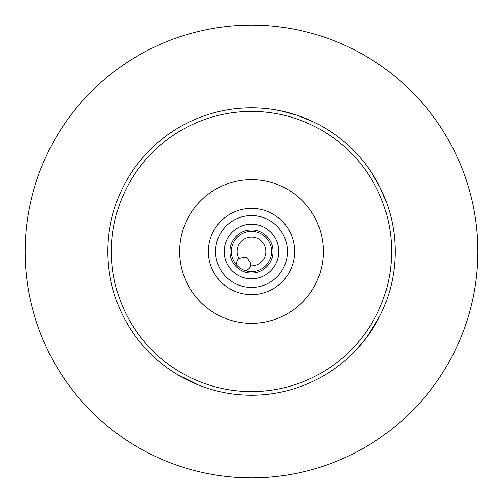 <?xml version="1.0" encoding="UTF-8"?>
<svg xmlns="http://www.w3.org/2000/svg" width="503" height="503" viewBox="0 0 503 503"><rect width="100%" height="100%" fill="white"/><g stroke="black" fill="none" stroke-linecap="round" stroke-linejoin="round"><path stroke-width="0.75" d="M395.176 251.5A143.676 143.676 0 0 0 251.5 107.824A143.676 143.676 0 0 0 107.824 251.5A143.676 143.676 0 0 0 251.5 395.176A143.676 143.676 0 0 0 395.176 251.5M297.091 115.244L279.875 110.654L272.538 109.371L279.875 110.654L297.091 115.244L313.602 121.94L320.235 125.329M380.086 187.393L371.157 171.969L366.876 165.871L371.157 171.969L380.086 187.393L387.027 203.797L389.322 210.889M250.645 265.848A7.187 7.187 0 0 1 245.351 270.658A20.12 20.12 0 0 1 236.8 265.238A7.187 7.187 0 0 1 238.894 258.397L246.483 256.97L250.991 263.641L250.645 265.848A14.373 14.373 0 0 0 265.873 251.5A14.373 14.373 0 0 0 251.5 237.127A14.373 14.373 0 0 0 238.894 258.397M391.585 251.5A140.086 140.086 0 0 0 251.5 111.415A140.086 140.086 0 0 0 111.415 251.5A140.086 140.086 0 0 0 251.5 391.585A140.086 140.086 0 0 0 391.585 251.5M294.613 251.5A43.113 43.113 0 0 0 251.5 208.387A43.113 43.113 0 0 0 208.387 251.5A43.113 43.113 0 0 0 251.5 294.613A43.113 43.113 0 0 0 294.613 251.5M215.573 251.5A35.927 35.927 0 0 1 251.5 215.573A35.927 35.927 0 0 1 287.427 251.5A35.927 35.927 0 0 1 251.5 287.427A35.927 35.927 0 0 1 215.573 251.5M273.06 251.5A21.56 21.56 0 0 1 251.5 273.06A21.56 21.56 0 0 1 229.94 251.5A21.56 21.56 0 0 1 251.5 229.94A21.56 21.56 0 0 1 273.06 251.5A21.56 21.56 0 0 0 251.5 229.94A21.56 21.56 0 0 0 229.94 251.5M176.063 373.779L198.509 385.046L208.387 388.555L198.509 385.046L176.063 373.779M477.85 251.5A226.35 226.35 0 0 1 251.5 477.85A226.35 226.35 0 0 1 25.15 251.5A226.35 226.35 0 0 1 251.5 25.15A226.35 226.35 0 0 1 477.85 251.5M356.231 349.862L366.568 337.538L379.778 316.217L366.568 337.538L356.231 349.862M380.155 315.463L381.425 312.847L380.155 315.463M236.8 265.238A20.12 20.12 0 0 1 251.5 231.38A20.12 20.12 0 0 1 271.62 251.5A20.12 20.12 0 0 1 245.351 270.658M179.678 251.5A71.822 71.822 0 0 1 251.5 179.678A71.822 71.822 0 0 1 323.322 251.5A71.822 71.822 0 0 1 251.5 323.322A71.822 71.822 0 0 1 179.678 251.5M224.193 251.5A27.307 27.307 0 0 1 251.5 224.193A27.307 27.307 0 0 1 278.807 251.5A27.307 27.307 0 0 1 251.5 278.807A27.307 27.307 0 0 1 224.193 251.5"/></g></svg>
